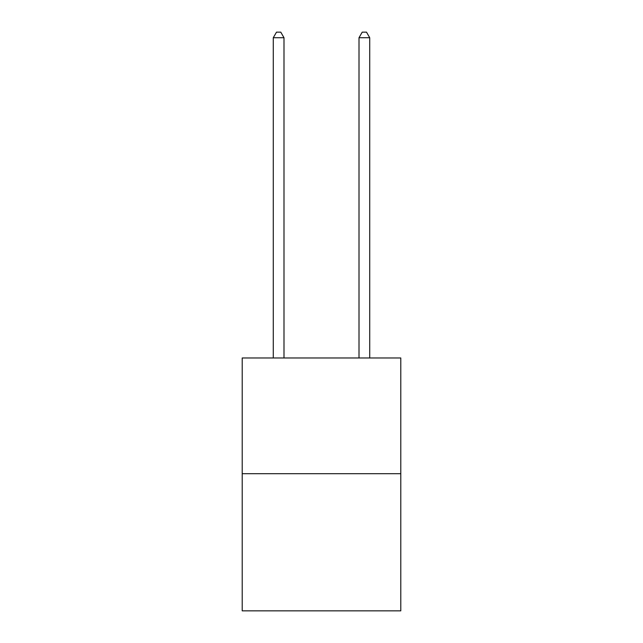 <?xml version="1.0" encoding="UTF-8"?>
<svg xmlns="http://www.w3.org/2000/svg" width="643" height="643" viewBox="0 0 643 643"><rect width="100%" height="100%" fill="white"/><g stroke="black" fill="none" stroke-linecap="round" stroke-linejoin="round"><path stroke-width="0.96" d="M400.79 473.698L400.79 357.974L242.21 357.974L242.21 610.85L400.79 610.85L400.79 473.698L242.21 473.698M283.997 357.974L283.997 37.72L273.283 37.72L273.283 357.974M273.283 37.72L276.498 32.15L280.782 32.15L283.997 37.72M369.717 357.974L369.717 37.72L359.003 37.72L359.003 357.974M359.003 37.72L362.218 32.15L366.502 32.15L369.717 37.72"/></g></svg>
